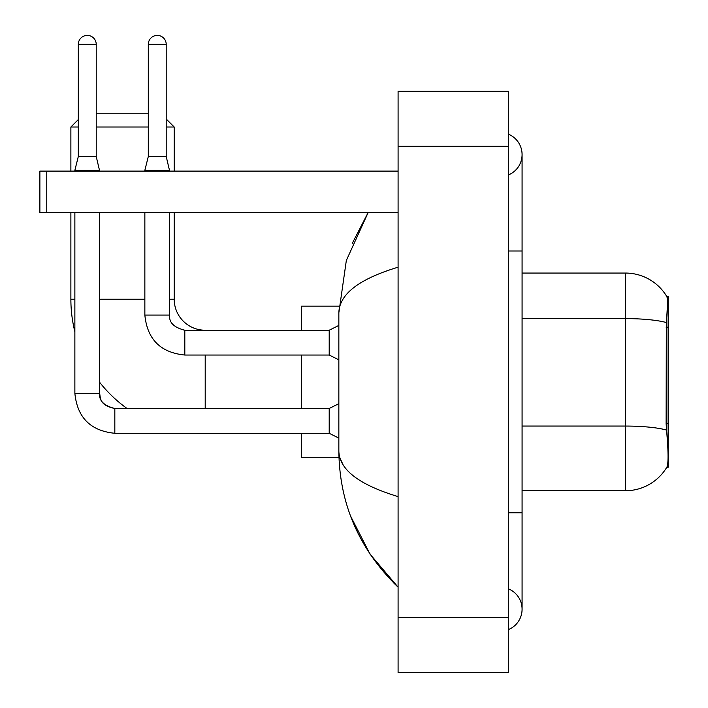 <?xml version="1.0" encoding="UTF-8"?>
<svg xmlns="http://www.w3.org/2000/svg" width="708" height="708" viewBox="0 0 708 708"><rect width="100%" height="100%" fill="white"/><g stroke="black" fill="none" stroke-linecap="round" stroke-linejoin="round"><path stroke-width="1.06" d="M668.122 423.658L666.122 423.658L667.007 435.632C668.396 452.89 668.396 463.315 667.007 466.908L666.768 467.315L668.122 467.315L668.122 296.484L666.874 296.652A48.224 48.224 0 0 0 625.412 273.058A48.224 48.224 0 0 1 666.768 296.484A48.224 48.224 0 0 0 625.412 273.058L522.079 273.058M667.007 466.908A48.224 48.224 0 0 1 625.412 490.741L522.079 490.741M666.122 423.658L666.325 322.538C667.511 307.555 667.697 298.926 666.874 296.652A48.224 48.224 0 0 0 625.412 273.058L625.412 318.6L522.079 318.6M301.643 433.561L205.205 433.561A134.325 134.325 0 0 1 196.603 433.287M127.051 408.489A134.325 134.325 0 0 1 99.669 382.338M74.871 331.751A134.325 134.325 0 0 1 70.88 299.236L70.88 212.435M205.205 330.238A31.002 31.002 0 0 1 174.203 299.236L174.203 212.435M96.226 113.245L148.308 113.245M78.314 119.581L70.88 127.015L78.314 127.015M166.212 119.032L174.203 127.015L166.212 127.015M148.308 127.015L96.226 127.015M174.203 171.106L174.203 127.015M70.88 171.106L70.88 127.015M301.643 355.035L301.643 408.489M301.643 433.287L301.643 457.678L338.964 457.678M338.964 306.121L301.643 306.121L301.643 330.238M96.226 156.503L78.314 156.503L78.314 44.356A8.956 8.956 0 0 1 87.27 35.4A8.956 8.956 0 0 1 96.226 44.356L96.226 156.503L99.669 171.106M338.849 438.11L329.202 433.287L329.202 408.489L338.849 403.666M74.871 212.435L74.871 393.338L99.669 393.338L99.669 212.435M74.871 171.106L74.871 170.283L99.669 170.283M166.212 156.503L148.308 156.503L148.308 44.356A8.956 8.956 0 0 1 157.264 35.4A8.956 8.956 0 0 1 166.212 44.356L166.212 156.503L169.663 171.106M338.849 359.859L329.202 355.035L329.202 330.238L338.849 325.414M144.857 212.435L144.857 315.078L169.663 315.078L169.663 212.435M144.857 171.106L144.857 170.283L169.663 170.283M46.763 212.435L39.878 212.435L39.878 171.106L46.763 171.106L46.763 212.435L398.091 212.435M398.091 171.106L46.763 171.106M508.309 512.787L522.079 512.787L522.079 154.574A22.045 22.045 0 0 1 508.309 175.009A22.045 22.045 0 0 0 508.309 134.139A22.045 22.045 0 0 1 522.079 154.574A22.045 22.045 0 0 0 508.309 134.139A22.045 22.045 0 0 1 522.079 154.574M508.309 629.66A22.045 22.045 0 0 0 508.309 588.79A22.045 22.045 0 0 1 508.309 629.66A22.045 22.045 0 0 0 522.079 609.225A22.045 22.045 0 0 1 508.309 629.66M398.091 267.199C359.115 278.943 339.371 294.13 338.849 312.732L338.849 451.067C339.282 469.608 359.036 484.785 398.091 496.6M398.091 672.6L508.309 672.6L508.309 91.199L398.091 91.199L398.091 672.6M338.849 312.732L346.336 260.464L368.204 212.435L352.257 243.375M350.593 516.114L370.027 554.143L398.091 587.18C359.177 549.408 339.433 504.043 338.849 451.067M342.982 464.563L339.822 457.678M668.122 327.22L666.122 327.22M625.412 490.741L625.412 318.6A48.224 8.372 180 0 1 666.325 322.538M666.467 430.039A48.224 8.372 180 0 0 625.412 426.057L522.079 426.057M70.88 299.236L74.871 299.236M99.669 299.236L144.857 299.236M169.663 299.236L174.203 299.236M205.205 408.489L205.205 355.035M329.202 433.287L114.829 433.287C90.589 430.889 77.269 417.578 74.871 393.338C77.269 417.578 90.589 430.889 114.829 433.287C90.589 430.889 77.269 417.578 74.871 393.338C77.269 417.578 90.589 430.889 114.829 433.287C90.589 430.889 77.269 417.578 74.871 393.338C77.269 417.578 90.589 430.889 114.829 433.287L114.829 408.516M78.314 44.356L96.226 44.356M329.202 355.035L184.815 355.035C160.574 352.637 147.255 339.318 144.857 315.078C147.255 339.318 160.574 352.637 184.815 355.035L184.815 330.255C173.876 327.477 168.823 322.432 169.663 315.078C168.823 322.432 173.876 327.477 184.815 330.238L329.202 330.238M148.308 44.356L166.212 44.356M508.309 251.013L522.079 251.013M398.091 617.491L508.309 617.491M398.091 146.308L508.309 146.308M99.669 393.338C98.837 400.684 103.89 405.737 114.829 408.489C103.89 405.737 98.837 400.684 99.669 393.338C100.509 398.144 99.624 405.472 114.829 408.489L329.202 408.489M78.314 156.503L74.871 170.283M148.308 156.503L144.857 170.283M522.079 512.787L522.079 609.225M398.091 587.18L393.294 582.551"/></g></svg>
